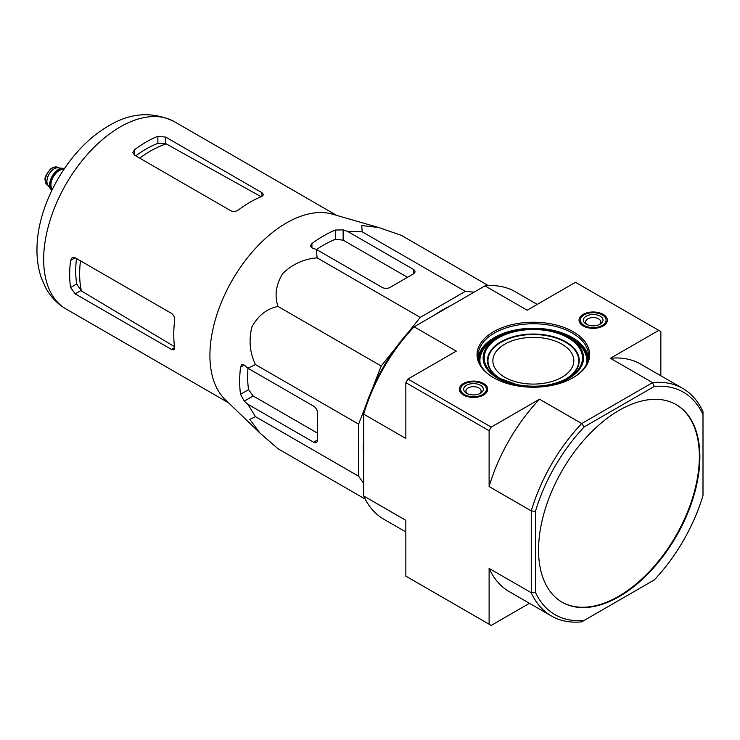 <?xml version="1.0" encoding="UTF-8"?>
<svg xmlns="http://www.w3.org/2000/svg" width="740" height="740" viewBox="0 0 740 740"><rect width="100%" height="100%" fill="white"/><g stroke="black" fill="none" stroke-linecap="round" stroke-linejoin="round"><path stroke-width="1.11" d="M407.879 332.796L420.246 317.414L465.358 291.366L474.146 292.152M372.322 388.833L381.183 366.004L396.52 346.93M363.701 483.442L358.623 476.227L358.623 424.14L365.764 405.733M363.701 456.339A112.415 64.907 -60 0 1 363.701 438.173M434.935 314.787A112.415 64.907 -60 0 1 450.669 305.703M504.726 344.202A40.478 23.366 0 0 0 492.868 360.722A40.478 23.366 0 0 0 533.346 384.088A40.478 23.366 0 0 0 573.824 360.722A40.478 23.366 0 0 0 561.975 344.202A40.478 23.366 0 0 0 504.726 344.202M584.193 620.407L581.696 621.85A131.369 75.85 -60 0 1 551.448 616.004A131.369 75.85 -60 0 1 531.264 592.731L531.264 510.887A131.369 75.85 -60 0 1 581.696 423.548L539.543 399.212L491.194 427.119L489.112 430.726L405.853 382.654L405.853 438.478L363.701 414.141L363.701 412.217A128.427 74.148 120 0 1 412.457 327.764L485.005 285.881L527.158 310.217L575.498 282.301L658.766 330.373L610.417 358.289L652.569 382.626A131.369 75.85 -60 0 1 682.817 388.463A131.369 75.85 -60 0 1 703 411.745L703 495.504A128.427 74.148 -60 0 1 654.234 579.966L584.193 620.407A128.427 74.148 -60 0 1 535.427 592.25L535.427 511.368A128.427 74.148 -60 0 1 584.193 426.915L654.234 386.474A128.427 74.148 -60 0 1 703 414.622M491.194 427.119L407.934 379.046L405.853 382.654M535.427 592.25L531.264 592.731L489.112 568.394L489.112 624.218L491.194 625.42L529.479 603.322M489.112 624.218L405.853 576.146L405.853 520.322L363.701 495.985L363.701 414.141A131.369 75.85 120 0 1 414.132 326.803L456.284 351.139L407.934 379.046M660.848 375.781L660.848 331.575L658.766 330.373M538.554 550.005A114.071 65.86 120 0 0 562.178 602.231A114.071 65.86 120 0 0 619.213 596.579A114.071 65.86 120 0 0 693.741 496.059A114.071 65.86 120 0 0 676.249 404.651A114.071 65.86 120 0 0 588.346 435.213A114.071 65.86 120 0 0 538.554 550.005M493.543 331.733A56.305 32.505 0 0 0 493.543 377.696A56.305 32.505 0 0 0 573.158 377.696A56.305 32.505 0 0 0 573.158 331.733A56.305 32.505 0 0 0 493.543 331.733M603.211 314.38A14.171 8.177 180 0 1 607.364 320.216A14.171 8.177 180 0 1 593.193 328.338A14.171 8.177 180 0 1 579.032 320.216A14.171 8.177 180 0 1 587.736 312.613A14.171 8.177 180 0 1 603.211 314.38M483.525 383.477A14.171 8.177 180 0 1 487.669 389.314A14.171 8.177 180 0 1 473.507 397.445A14.171 8.177 180 0 1 459.337 389.314A14.171 8.177 180 0 1 468.041 381.72A14.171 8.177 180 0 1 483.525 383.477M584.193 426.915L581.696 423.548L652.569 382.626L654.234 386.474M535.427 511.368L531.264 510.887L489.112 486.55L489.112 430.726M537.221 304.408L515.253 291.726A131.369 75.85 120 0 0 485.005 285.881M363.701 495.985A131.369 75.85 120 0 0 383.884 519.258L405.853 531.94M489.112 568.394A131.369 75.85 120 0 0 509.296 591.667L551.448 616.004M682.817 388.463L640.664 364.126A131.369 75.85 120 0 0 610.417 358.289M539.543 399.212A131.369 75.85 120 0 0 489.112 486.55M561.919 602.073A114.071 65.86 120 0 0 618.696 596.274A114.071 65.86 120 0 0 693.149 495.994A114.071 65.86 120 0 0 675.99 404.493M586.357 364.506A53.447 30.858 0 0 0 571.141 338.726L568.847 337.403C550.116 326.081 516.206 326.22 497.854 337.403L497.854 337.403A50.2 28.98 0 0 0 497.854 378.39A50.2 28.98 0 0 0 568.847 378.39A50.2 28.98 0 0 0 568.847 337.403A50.2 28.98 0 0 0 497.854 337.403L495.56 338.726A53.447 30.858 0 0 0 480.343 364.506M572.769 377.927A55.195 31.866 0 0 0 588.55 355.616A55.195 31.866 0 0 0 554.473 326.174A55.195 31.866 0 0 0 494.32 333.083A55.195 31.866 0 0 0 478.151 355.616A55.195 31.866 0 0 0 493.932 377.927M488.437 285.631L401.265 235.302L378.714 227.522L361.74 225.524L362.202 231.814L465.358 291.366M362.202 231.814L347.596 231.389L343.147 229.872L335.34 230.048A118.705 68.533 120 0 0 311.919 243.562L310.3 246.05L311.919 247.9L316.368 249.417L317.09 257.853C303.992 258.889 292.541 264.115 282.745 273.55C275.918 284.733 274.346 295.704 278.027 306.453C266.918 308.636 258.223 315.453 251.924 326.904C248.612 340.123 249.796 352.684 255.476 364.589L247.808 368.178L244.265 365.079L241.86 364.607L240.509 367.253A118.705 68.533 120 0 0 240.509 394.291L244.265 401.136L247.808 404.225L255.476 416.675L249.796 419.414L260.018 433.113L278.027 448.764L365.199 499.084M255.476 416.675L358.623 476.227M247.808 404.225L313.612 442.224A5.522 3.191 -120 0 0 316.368 442.492A5.522 3.191 -120 0 0 317.516 439.967L317.516 412.929A5.522 3.191 -120 0 0 313.612 406.168L247.808 368.178M255.476 364.589L358.623 424.14M278.027 306.453L381.183 366.004M317.09 257.853L420.246 317.414M316.368 249.417L382.173 287.416A5.522 3.191 0 0 0 389.98 287.416L413.401 273.893A5.522 3.191 0 0 0 415.011 271.636A5.522 3.191 0 0 0 413.401 269.388L347.596 231.389M139.758 158.175A100.427 57.988 -60 0 1 166.269 143.912L157.879 143.357A99.623 57.517 120 0 0 135.772 155.881M166.269 143.912L260.434 196.331M174.529 346.681L81.382 290.94A100.427 57.988 -60 0 1 80.484 260.85M76.498 258.547A99.623 57.517 120 0 0 76.71 283.957L81.382 290.94M134.467 155.123L230.741 210.706C233.359 211.853 235.958 211.585 238.539 209.883A108.188 62.465 -60 0 1 261.96 196.368L263.579 194.666L261.96 192.678L165.686 137.094L157.879 136.28A108.188 62.465 120 0 0 134.467 149.794L132.849 152.607L134.467 155.123L134.467 149.794M75.184 293.845L171.458 349.428L173.993 349.835L174.659 347.587A108.188 62.465 -60 0 1 174.659 320.54C174.834 317.46 173.771 315.074 171.458 313.371L75.184 257.788L72.196 257.65L70.578 260.452A108.188 62.465 120 0 0 70.578 287.499L75.184 293.845L80.817 290.598M407.481 277.306L343.147 240.158L335.34 239.335A107.448 62.04 120 0 0 316.544 249.519M247.983 368.279A107.448 62.04 120 0 0 248.557 389.647L253.173 395.993L317.516 433.141M259.518 432.632L225.228 399.637A108.188 62.465 -60 0 1 210.669 367.355A108.188 62.465 -60 0 1 247.511 257.714A108.188 62.465 -60 0 1 332.325 214.138L378.714 227.522M482.61 384.005A12.876 7.437 180 0 1 486.384 389.268A12.876 7.437 180 0 1 473.507 396.705A12.876 7.437 180 0 1 460.622 389.268A12.876 7.437 180 0 1 468.577 382.395A12.876 7.437 180 0 1 482.61 384.005M480.445 385.263A9.814 5.67 180 0 1 480.445 393.273A9.814 5.67 180 0 1 466.561 393.273A9.814 5.67 180 0 1 466.561 385.263A9.814 5.67 180 0 1 480.445 385.263M467.449 393.726A7.604 4.394 180 0 1 465.895 391.072A7.604 4.394 180 0 1 470.594 387.011A7.604 4.394 180 0 1 478.882 387.964A7.604 4.394 180 0 1 481.111 391.072A7.604 4.394 180 0 1 479.566 393.726M602.304 314.907A12.876 7.437 180 0 1 606.079 320.161A12.876 7.437 180 0 1 593.193 327.598A12.876 7.437 180 0 1 580.317 320.161A12.876 7.437 180 0 1 588.263 313.288A12.876 7.437 180 0 1 602.304 314.907M600.131 316.156A9.814 5.67 180 0 1 600.131 324.166A9.814 5.67 180 0 1 586.256 324.166A9.814 5.67 180 0 1 586.256 316.156A9.814 5.67 180 0 1 600.131 316.156M587.135 324.62A7.604 4.394 180 0 1 585.59 321.965A7.604 4.394 180 0 1 590.289 317.904A7.604 4.394 180 0 1 598.577 318.857A7.604 4.394 180 0 1 600.806 321.965A7.604 4.394 180 0 1 599.252 324.62M64.352 168.665A12.515 7.224 120 0 0 62.919 168.304L57.849 167.841A10.305 5.948 120 0 0 50.56 172.041A10.305 5.948 120 0 0 46.916 181.429A10.305 5.948 120 0 0 47.897 185.083L50.829 189.246A12.515 7.224 120 0 0 51.865 190.3M62.919 168.304A12.515 7.224 120 0 0 54.066 173.401A12.515 7.224 120 0 0 49.636 184.806A12.515 7.224 120 0 0 50.829 189.246M64.288 168.757A12.515 7.224 120 0 0 55.038 173.169A12.515 7.224 120 0 0 50.163 185.111A12.515 7.224 120 0 0 51.911 190.199M563.529 380.295A45.39 26.205 0 0 0 566.359 342.74A45.39 26.205 0 0 0 501.257 342.195A45.39 26.205 0 0 0 503.172 380.295M566.923 378.621A45.908 26.501 0 0 0 565.24 341.482A45.908 26.501 0 0 0 500.888 341.806A45.908 26.501 0 0 0 499.777 378.621M498.594 337.829A49.155 28.379 0 0 0 498.594 377.964A49.155 28.379 0 0 0 568.107 377.964A49.155 28.379 0 0 0 568.107 337.829A49.155 28.379 0 0 0 498.594 337.829M500.111 336.182A53.965 31.154 0 0 0 495.19 338.689A53.965 31.154 0 0 0 479.474 362.554M587.227 362.554A53.965 31.154 0 0 0 566.59 336.182M507.492 333.046A54.464 31.441 0 0 0 494.838 338.485A54.464 31.441 0 0 0 478.891 360.805M587.81 360.805A54.464 31.441 0 0 0 559.209 333.046M588.411 357.864A55.195 31.866 0 0 0 552.66 330.271A55.195 31.866 0 0 0 494.32 337.588A55.195 31.866 0 0 0 478.29 357.864M66.064 308.996A108.188 62.465 -60 0 1 66.064 184.075A108.188 62.465 -60 0 1 174.242 121.61C151.719 110.75 128.908 112.748 105.802 127.604C68.061 150.581 37.611 203.657 37 247.733C36.713 258.445 38.147 268.472 41.301 277.815L45.677 287.768C50.56 296.777 57.35 303.853 66.064 308.996L228.484 402.773M261.96 196.368L261.96 192.678M165.686 143.597L165.686 137.094M157.879 143.357L157.879 136.28M70.578 260.452L75.184 257.788M70.578 287.499L76.71 283.957M171.458 349.428L174.659 347.587M335.34 239.335L335.34 230.048M311.919 247.9L311.919 243.562M240.509 367.253L244.265 365.079M240.509 394.291L248.557 389.647M244.265 401.136L253.173 395.993M343.147 240.158L343.147 229.872M413.401 273.893L413.401 269.388M313.612 442.224L317.516 439.967M45.344 180.532A10.305 5.948 120 0 0 47.48 185.25L45.075 180.153C44.474 177.665 46.352 173.909 50.709 168.877L53.067 167.406L57.785 167.397A10.305 5.948 120 0 0 49.839 170.163A10.305 5.948 120 0 0 45.344 180.532M64.075 169.072A12.145 7.012 120 0 0 55.121 173.41A12.145 7.012 120 0 0 50.422 184.963A12.145 7.012 120 0 0 52.078 189.856M63.807 169.469A11.775 6.799 120 0 0 55.297 173.993A11.775 6.799 120 0 0 50.94 184.963A11.775 6.799 120 0 0 52.29 189.422M498.594 377.964L516.835 384.615C536.186 388.084 553.27 385.864 568.107 377.964M497.854 337.403L495.56 338.726M336.672 215.386L174.242 121.61M460.622 389.268L460.622 392.672M486.384 389.268L486.384 392.672M580.317 320.161L580.317 323.565M606.079 320.161L606.079 323.565M47.48 185.25L48.368 185.758M57.785 167.397L58.673 167.915"/></g></svg>
